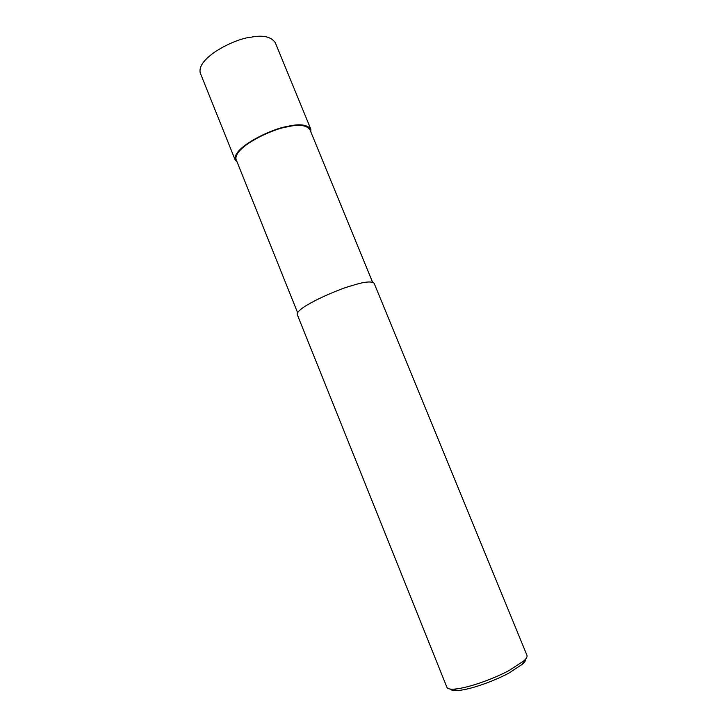<?xml version="1.0" encoding="UTF-8"?>
<svg xmlns="http://www.w3.org/2000/svg" width="727" height="727" viewBox="0 0 727 727"><rect width="100%" height="100%" fill="white"/><g stroke="black" fill="none" stroke-linecap="round" stroke-linejoin="round"><path stroke-width="1.09" d="M237.156 162.148L235.075 159.695C232.695 147.172 272.152 128.606 287.247 126.471C299.224 123.59 307.067 124.462 310.792 129.106L310.847 131.914M235.075 159.695L200.234 72.927C196.644 57.451 235.484 38.467 250.806 37.241C262.847 34.832 270.998 36.623 275.26 42.611L310.792 129.106M297.57 312.565L236.03 159.331C233.712 147.118 272.171 129.024 286.883 126.943C298.561 124.126 306.212 124.98 309.856 129.506L372.497 282.04M352.213 285.529C364.063 281.785 371.352 281.004 374.087 283.166L526.93 655.218C527.493 656.672 526.457 658.562 523.803 660.907L509.382 670.33C497.532 676.919 470.051 688.033 453.893 689.151C450.077 689.369 447.777 688.814 447.005 687.506L297.134 314.264C296.961 307.148 337.537 289.346 352.213 285.529M450.558 689.105C451.349 690.305 453.512 690.804 457.038 690.614C472.241 689.596 497.904 679.2 509.009 673.02L522.513 664.16C524.785 662.143 525.812 660.452 525.594 659.098M286.883 126.943L287.247 126.471M522.513 664.16L523.803 660.907M457.038 690.614L453.893 689.151"/></g></svg>
